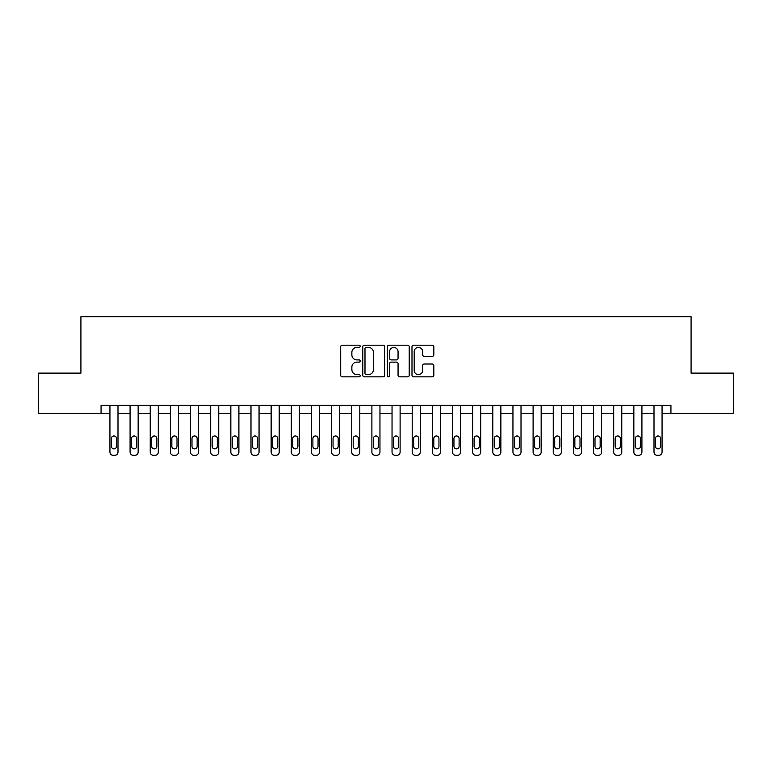 <?xml version="1.0" encoding="UTF-8"?>
<svg xmlns="http://www.w3.org/2000/svg" width="772" height="772" viewBox="0 0 772 772"><rect width="100%" height="100%" fill="white"/><g stroke="black" fill="none" stroke-linecap="round" stroke-linejoin="round"><path stroke-width="1.16" d="M360.206 346.3A1.11 1.11 0 0 0 359.096 345.19L342.285 345.19A1.583 1.583 0 0 0 340.703 346.773L340.703 375.25A1.583 1.583 0 0 0 342.285 376.832L359.096 376.832A1.11 1.11 0 0 0 360.206 375.732A1.11 1.11 0 0 0 359.096 374.623L356.925 374.623A5.066 5.066 0 0 1 351.858 369.556L351.858 367.183A5.066 5.066 0 0 1 356.925 362.116L359.096 362.116A1.11 1.11 0 0 0 360.206 361.016A1.11 1.11 0 0 0 359.096 359.906L356.925 359.906A5.066 5.066 0 0 1 351.858 354.84L351.858 352.466A5.066 5.066 0 0 1 356.925 347.4L359.096 347.4A1.11 1.11 0 0 0 360.206 346.3M432.243 356.346A1.583 1.583 0 0 0 433.825 354.763L433.825 346.773A1.583 1.583 0 0 0 432.243 345.19L413.57 345.19A1.583 1.583 0 0 0 411.987 346.773L411.987 375.25A1.583 1.583 0 0 0 413.57 376.832L432.243 376.832A1.583 1.583 0 0 0 433.825 375.25L433.825 365.6A1.583 1.583 0 0 0 432.243 364.017L424.253 364.017A1.583 1.583 0 0 0 422.67 365.6L422.67 370.386A4.236 4.236 0 0 1 418.434 374.623A4.236 4.236 0 0 1 414.207 370.386L414.207 351.636A4.236 4.236 0 0 1 418.434 347.4A4.236 4.236 0 0 1 422.67 351.636L422.67 354.763A1.583 1.583 0 0 0 424.253 356.346L432.243 356.346M101.064 413.406L38.6 413.406L38.6 373.108L80.915 373.108L80.915 316.684L691.085 316.684L691.085 373.108L733.4 373.108L733.4 413.406L670.936 413.406L670.936 405.348L101.064 405.348L101.064 413.406L109.933 413.406L109.933 452.093A3.223 3.223 0 0 0 113.156 455.316L114.767 455.316A3.223 3.223 0 0 0 117.991 452.093L117.991 413.406L130.082 413.406L130.082 452.093A3.223 3.223 0 0 0 133.305 455.316L134.917 455.316A3.223 3.223 0 0 0 138.149 452.093L138.149 413.406L150.231 413.406L150.231 452.093A3.223 3.223 0 0 0 153.464 455.316L155.075 455.316A3.223 3.223 0 0 0 158.299 452.093L158.299 413.406L170.39 413.406L170.39 452.093A3.223 3.223 0 0 0 173.613 455.316L175.225 455.316A3.223 3.223 0 0 0 178.448 452.093L178.448 413.406L190.539 413.406L190.539 452.093A3.223 3.223 0 0 0 193.762 455.316L195.374 455.316A3.223 3.223 0 0 0 198.597 452.093L198.597 413.406L210.688 413.406L210.688 452.093A3.223 3.223 0 0 0 213.912 455.316L215.523 455.316A3.223 3.223 0 0 0 218.746 452.093L218.746 413.406L230.838 413.406L230.838 452.093A3.223 3.223 0 0 0 234.061 455.316L235.672 455.316A3.223 3.223 0 0 0 238.895 452.093L238.895 413.406L250.987 413.406L250.987 452.093A3.223 3.223 0 0 0 254.21 455.316L255.822 455.316A3.223 3.223 0 0 0 259.054 452.093L259.054 413.406L271.136 413.406L271.136 452.093A3.223 3.223 0 0 0 274.369 455.316L275.98 455.316A3.223 3.223 0 0 0 279.203 452.093L279.203 413.406L291.295 413.406L291.295 452.093A3.223 3.223 0 0 0 294.518 455.316L296.13 455.316A3.223 3.223 0 0 0 299.353 452.093L299.353 413.406L311.444 413.406L311.444 452.093A3.223 3.223 0 0 0 314.667 455.316L316.279 455.316A3.223 3.223 0 0 0 319.502 452.093L319.502 413.406L331.593 413.406L331.593 452.093A3.223 3.223 0 0 0 334.816 455.316L336.428 455.316A3.223 3.223 0 0 0 339.651 452.093L339.651 413.406L351.743 413.406L351.743 452.093A3.223 3.223 0 0 0 354.966 455.316L356.577 455.316A3.223 3.223 0 0 0 359.8 452.093L359.8 413.406L371.892 413.406L371.892 452.093A3.223 3.223 0 0 0 375.115 455.316L376.726 455.316A3.223 3.223 0 0 0 379.959 452.093L379.959 413.406L392.041 413.406L392.041 452.093A3.223 3.223 0 0 0 395.274 455.316L396.885 455.316A3.223 3.223 0 0 0 400.108 452.093L400.108 413.406L412.2 413.406L412.2 452.093A3.223 3.223 0 0 0 415.423 455.316L417.034 455.316A3.223 3.223 0 0 0 420.257 452.093L420.257 413.406L432.349 413.406L432.349 452.093A3.223 3.223 0 0 0 435.572 455.316L437.184 455.316A3.223 3.223 0 0 0 440.407 452.093L440.407 413.406L452.498 413.406L452.498 452.093A3.223 3.223 0 0 0 455.721 455.316L457.333 455.316A3.223 3.223 0 0 0 460.556 452.093L460.556 413.406L472.647 413.406L472.647 452.093A3.223 3.223 0 0 0 475.87 455.316L477.482 455.316A3.223 3.223 0 0 0 480.705 452.093L480.705 413.406L492.797 413.406L492.797 452.093A3.223 3.223 0 0 0 496.02 455.316L497.631 455.316A3.223 3.223 0 0 0 500.864 452.093L500.864 413.406L512.946 413.406L512.946 452.093A3.223 3.223 0 0 0 516.178 455.316L517.79 455.316A3.223 3.223 0 0 0 521.013 452.093L521.013 413.406L533.105 413.406L533.105 452.093A3.223 3.223 0 0 0 536.328 455.316L537.939 455.316A3.223 3.223 0 0 0 541.162 452.093L541.162 413.406L553.254 413.406L553.254 452.093A3.223 3.223 0 0 0 556.477 455.316L558.088 455.316A3.223 3.223 0 0 0 561.312 452.093L561.312 413.406L573.403 413.406L573.403 452.093A3.223 3.223 0 0 0 576.626 455.316L578.238 455.316A3.223 3.223 0 0 0 581.461 452.093L581.461 413.406L593.552 413.406L593.552 452.093A3.223 3.223 0 0 0 596.775 455.316L598.387 455.316A3.223 3.223 0 0 0 601.61 452.093L601.61 413.406L613.701 413.406L613.701 452.093A3.223 3.223 0 0 0 616.924 455.316L618.536 455.316A3.223 3.223 0 0 0 621.769 452.093L621.769 413.406L633.851 413.406L633.851 452.093A3.223 3.223 0 0 0 637.083 455.316L638.695 455.316A3.223 3.223 0 0 0 641.918 452.093L641.918 413.406L654.009 413.406L654.009 452.093A3.223 3.223 0 0 0 657.233 455.316L658.844 455.316A3.223 3.223 0 0 0 662.067 452.093L662.067 413.406L670.936 413.406M384.62 346.773A1.583 1.583 0 0 0 383.037 345.19L364.365 345.19A1.583 1.583 0 0 0 362.782 346.773L362.782 375.25A1.583 1.583 0 0 0 364.365 376.832L383.037 376.832A1.583 1.583 0 0 0 384.62 375.25L384.62 346.773M388.963 345.19L407.635 345.19A1.583 1.583 0 0 1 409.218 346.773L409.218 375.25A1.583 1.583 0 0 1 407.635 376.832L399.645 376.832A1.583 1.583 0 0 1 398.062 375.25L398.062 363.699A1.583 1.583 0 0 0 396.48 362.116L391.182 362.116A1.583 1.583 0 0 0 389.599 363.699L389.599 375.732A1.11 1.11 0 0 1 388.49 376.832A1.11 1.11 0 0 1 387.38 375.732L387.38 346.773A1.583 1.583 0 0 1 388.963 345.19M366.102 347.4A1.11 1.11 0 0 0 364.992 348.51L364.992 373.513A1.11 1.11 0 0 0 366.102 374.623L368.398 374.623A5.066 5.066 0 0 0 373.465 369.556L373.465 352.466A5.066 5.066 0 0 0 368.398 347.4L366.102 347.4M398.062 351.714A4.236 4.236 0 0 0 393.836 347.487A4.236 4.236 0 0 0 389.599 351.714L389.599 358.324A1.583 1.583 0 0 0 391.182 359.906L396.48 359.906A1.583 1.583 0 0 0 398.062 358.324L398.062 351.714M117.991 405.348L117.991 452.093M109.933 405.348L109.933 452.093M116.543 446.293A2.577 2.577 0 0 1 113.966 448.87A2.577 2.577 0 0 1 111.38 446.293L111.38 438.554A2.577 2.577 0 0 1 113.966 435.977A2.577 2.577 0 0 1 116.543 438.554L116.543 446.293M113.156 455.316L114.767 455.316M138.149 405.348L138.149 452.093M130.082 405.348L130.082 452.093M136.692 446.293A2.577 2.577 0 0 1 134.116 448.87A2.577 2.577 0 0 1 131.539 446.293L131.539 438.554A2.577 2.577 0 0 1 134.116 435.977A2.577 2.577 0 0 1 136.692 438.554L136.692 446.293M133.305 455.316L134.917 455.316M158.299 405.348L158.299 452.093M150.231 405.348L150.231 452.093M156.841 446.293A2.577 2.577 0 0 1 154.265 448.87A2.577 2.577 0 0 1 151.688 446.293L151.688 438.554A2.577 2.577 0 0 1 154.265 435.977A2.577 2.577 0 0 1 156.841 438.554L156.841 446.293M153.464 455.316L155.075 455.316M178.448 405.348L178.448 452.093M170.39 405.348L170.39 452.093M177 446.293A2.577 2.577 0 0 1 174.414 448.87A2.577 2.577 0 0 1 171.838 446.293L171.838 438.554A2.577 2.577 0 0 1 174.414 435.977A2.577 2.577 0 0 1 177 438.554L177 446.293M173.613 455.316L175.225 455.316M198.597 405.348L198.597 452.093M190.539 405.348L190.539 452.093M197.15 446.293A2.577 2.577 0 0 1 194.563 448.87A2.577 2.577 0 0 1 191.987 446.293L191.987 438.554A2.577 2.577 0 0 1 194.563 435.977A2.577 2.577 0 0 1 197.15 438.554L197.15 446.293M193.762 455.316L195.374 455.316M218.746 405.348L218.746 452.093M210.688 405.348L210.688 452.093M217.299 446.293A2.577 2.577 0 0 1 214.722 448.87A2.577 2.577 0 0 1 212.136 446.293L212.136 438.554A2.577 2.577 0 0 1 214.722 435.977A2.577 2.577 0 0 1 217.299 438.554L217.299 446.293M213.912 455.316L215.523 455.316M238.895 405.348L238.895 452.093M230.838 405.348L230.838 452.093M237.448 446.293A2.577 2.577 0 0 1 234.871 448.87A2.577 2.577 0 0 1 232.285 446.293L232.285 438.554A2.577 2.577 0 0 1 234.871 435.977A2.577 2.577 0 0 1 237.448 438.554L237.448 446.293M234.061 455.316L235.672 455.316M259.054 405.348L259.054 452.093M250.987 405.348L250.987 452.093M257.597 446.293A2.577 2.577 0 0 1 255.021 448.87A2.577 2.577 0 0 1 252.444 446.293L252.444 438.554A2.577 2.577 0 0 1 255.021 435.977A2.577 2.577 0 0 1 257.597 438.554L257.597 446.293M254.21 455.316L255.822 455.316M279.203 405.348L279.203 452.093M271.136 405.348L271.136 452.093M277.746 446.293A2.577 2.577 0 0 1 275.17 448.87A2.577 2.577 0 0 1 272.593 446.293L272.593 438.554A2.577 2.577 0 0 1 275.17 435.977A2.577 2.577 0 0 1 277.746 438.554L277.746 446.293M274.369 455.316L275.98 455.316M299.353 405.348L299.353 452.093M291.295 405.348L291.295 452.093M297.905 446.293A2.577 2.577 0 0 1 295.319 448.87A2.577 2.577 0 0 1 292.742 446.293L292.742 438.554A2.577 2.577 0 0 1 295.319 435.977A2.577 2.577 0 0 1 297.905 438.554L297.905 446.293M294.518 455.316L296.13 455.316M319.502 405.348L319.502 452.093M311.444 405.348L311.444 452.093M318.054 446.293A2.577 2.577 0 0 1 315.468 448.87A2.577 2.577 0 0 1 312.892 446.293L312.892 438.554A2.577 2.577 0 0 1 315.468 435.977A2.577 2.577 0 0 1 318.054 438.554L318.054 446.293M314.667 455.316L316.279 455.316M339.651 405.348L339.651 452.093M331.593 405.348L331.593 452.093M338.204 446.293A2.577 2.577 0 0 1 335.627 448.87A2.577 2.577 0 0 1 333.041 446.293L333.041 438.554A2.577 2.577 0 0 1 335.627 435.977A2.577 2.577 0 0 1 338.204 438.554L338.204 446.293M334.816 455.316L336.428 455.316M359.8 405.348L359.8 452.093M351.743 405.348L351.743 452.093M358.353 446.293A2.577 2.577 0 0 1 355.776 448.87A2.577 2.577 0 0 1 353.19 446.293L353.19 438.554A2.577 2.577 0 0 1 355.776 435.977A2.577 2.577 0 0 1 358.353 438.554L358.353 446.293M354.966 455.316L356.577 455.316M379.959 405.348L379.959 452.093M371.892 405.348L371.892 452.093M378.502 446.293A2.577 2.577 0 0 1 375.925 448.87A2.577 2.577 0 0 1 373.349 446.293L373.349 438.554A2.577 2.577 0 0 1 375.925 435.977A2.577 2.577 0 0 1 378.502 438.554L378.502 446.293M375.115 455.316L376.726 455.316M400.108 405.348L400.108 452.093M392.041 405.348L392.041 452.093M398.651 446.293A2.577 2.577 0 0 1 396.075 448.87A2.577 2.577 0 0 1 393.498 446.293L393.498 438.554A2.577 2.577 0 0 1 396.075 435.977A2.577 2.577 0 0 1 398.651 438.554L398.651 446.293M395.274 455.316L396.885 455.316M420.257 405.348L420.257 452.093M412.2 405.348L412.2 452.093M418.81 446.293A2.577 2.577 0 0 1 416.224 448.87A2.577 2.577 0 0 1 413.647 446.293L413.647 438.554A2.577 2.577 0 0 1 416.224 435.977A2.577 2.577 0 0 1 418.81 438.554L418.81 446.293M415.423 455.316L417.034 455.316M440.407 405.348L440.407 452.093M432.349 405.348L432.349 452.093M438.959 446.293A2.577 2.577 0 0 1 436.373 448.87A2.577 2.577 0 0 1 433.796 446.293L433.796 438.554A2.577 2.577 0 0 1 436.373 435.977A2.577 2.577 0 0 1 438.959 438.554L438.959 446.293M435.572 455.316L437.184 455.316M460.556 405.348L460.556 452.093M452.498 405.348L452.498 452.093M459.108 446.293A2.577 2.577 0 0 1 456.532 448.87A2.577 2.577 0 0 1 453.946 446.293L453.946 438.554A2.577 2.577 0 0 1 456.532 435.977A2.577 2.577 0 0 1 459.108 438.554L459.108 446.293M455.721 455.316L457.333 455.316M480.705 405.348L480.705 452.093M472.647 405.348L472.647 452.093M479.258 446.293A2.577 2.577 0 0 1 476.681 448.87A2.577 2.577 0 0 1 474.095 446.293L474.095 438.554A2.577 2.577 0 0 1 476.681 435.977A2.577 2.577 0 0 1 479.258 438.554L479.258 446.293M475.87 455.316L477.482 455.316M500.864 405.348L500.864 452.093M492.797 405.348L492.797 452.093M499.407 446.293A2.577 2.577 0 0 1 496.83 448.87A2.577 2.577 0 0 1 494.254 446.293L494.254 438.554A2.577 2.577 0 0 1 496.83 435.977A2.577 2.577 0 0 1 499.407 438.554L499.407 446.293M496.02 455.316L497.631 455.316M521.013 405.348L521.013 452.093M512.946 405.348L512.946 452.093M519.556 446.293A2.577 2.577 0 0 1 516.979 448.87A2.577 2.577 0 0 1 514.403 446.293L514.403 438.554A2.577 2.577 0 0 1 516.979 435.977A2.577 2.577 0 0 1 519.556 438.554L519.556 446.293M516.178 455.316L517.79 455.316M541.162 405.348L541.162 452.093M533.105 405.348L533.105 452.093M539.715 446.293A2.577 2.577 0 0 1 537.129 448.87A2.577 2.577 0 0 1 534.552 446.293L534.552 438.554A2.577 2.577 0 0 1 537.129 435.977A2.577 2.577 0 0 1 539.715 438.554L539.715 446.293M536.328 455.316L537.939 455.316M561.312 405.348L561.312 452.093M553.254 405.348L553.254 452.093M559.864 446.293A2.577 2.577 0 0 1 557.278 448.87A2.577 2.577 0 0 1 554.701 446.293L554.701 438.554A2.577 2.577 0 0 1 557.278 435.977A2.577 2.577 0 0 1 559.864 438.554L559.864 446.293M556.477 455.316L558.088 455.316M581.461 405.348L581.461 452.093M573.403 405.348L573.403 452.093M580.013 446.293A2.577 2.577 0 0 1 577.437 448.87A2.577 2.577 0 0 1 574.851 446.293L574.851 438.554A2.577 2.577 0 0 1 577.437 435.977A2.577 2.577 0 0 1 580.013 438.554L580.013 446.293M576.626 455.316L578.238 455.316M601.61 405.348L601.61 452.093M593.552 405.348L593.552 452.093M600.162 446.293A2.577 2.577 0 0 1 597.586 448.87A2.577 2.577 0 0 1 595 446.293L595 438.554A2.577 2.577 0 0 1 597.586 435.977A2.577 2.577 0 0 1 600.162 438.554L600.162 446.293M596.775 455.316L598.387 455.316M621.769 405.348L621.769 452.093M613.701 405.348L613.701 452.093M620.312 446.293A2.577 2.577 0 0 1 617.735 448.87A2.577 2.577 0 0 1 615.159 446.293L615.159 438.554A2.577 2.577 0 0 1 617.735 435.977A2.577 2.577 0 0 1 620.312 438.554L620.312 446.293M616.924 455.316L618.536 455.316M641.918 405.348L641.918 452.093M633.851 405.348L633.851 452.093M640.461 446.293A2.577 2.577 0 0 1 637.884 448.87A2.577 2.577 0 0 1 635.308 446.293L635.308 438.554A2.577 2.577 0 0 1 637.884 435.977A2.577 2.577 0 0 1 640.461 438.554L640.461 446.293M637.083 455.316L638.695 455.316M662.067 405.348L662.067 452.093M654.009 405.348L654.009 452.093M660.62 446.293A2.577 2.577 0 0 1 658.034 448.87A2.577 2.577 0 0 1 655.457 446.293L655.457 438.554A2.577 2.577 0 0 1 658.034 435.977A2.577 2.577 0 0 1 660.62 438.554L660.62 446.293M657.233 455.316L658.844 455.316"/></g></svg>
